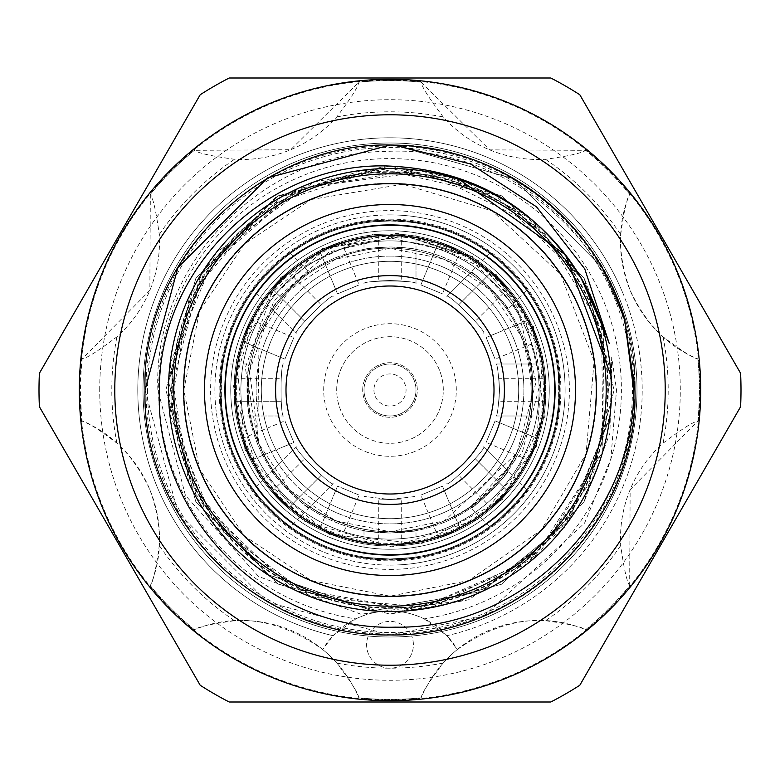 <?xml version="1.0" encoding="UTF-8"?>
<svg xmlns="http://www.w3.org/2000/svg" width="780" height="780" viewBox="0 0 780 780"><rect width="100%" height="100%" fill="white"/><g stroke="black" fill="none" stroke-linecap="round" stroke-linejoin="round"><path stroke-width="0.58" stroke-dasharray="3.9 2.92" d="M224.903 390A165.097 165.097 0 0 1 390 224.903A165.097 165.097 0 0 1 555.097 390A165.097 165.097 0 0 1 390 555.097A165.097 165.097 0 0 1 224.903 390A165.097 165.097 0 0 0 390 555.097A165.097 165.097 0 0 0 555.097 390A165.097 165.097 0 0 0 390 224.903A165.097 165.097 0 0 0 224.903 390A165.097 165.097 0 0 0 390 555.097A165.097 165.097 0 0 0 555.097 390A165.097 165.097 0 0 0 390 224.903A165.097 165.097 0 0 0 224.903 390A165.097 165.097 0 0 0 390 555.097A165.097 165.097 0 0 0 555.097 390A165.097 165.097 0 0 0 390 224.903A165.097 165.097 0 0 0 224.903 390A165.097 165.097 0 0 0 390 555.097A165.097 165.097 0 0 0 555.097 390A165.097 165.097 0 0 0 390 224.903A165.097 165.097 0 0 0 224.903 390M261.3 390A128.7 128.7 0 0 1 390 261.3A128.7 128.7 0 0 1 518.7 390A128.7 128.7 0 0 1 390 518.7A128.7 128.7 0 0 1 261.3 390A128.7 128.7 0 0 0 390 518.7A128.7 128.7 0 0 0 518.7 390A128.7 128.7 0 0 0 390 261.3A128.7 128.7 0 0 0 261.3 390A128.7 128.7 0 0 0 390 518.7A128.7 128.7 0 0 0 518.7 390A128.7 128.7 0 0 0 390 261.3A128.7 128.7 0 0 0 261.3 390A128.7 128.7 0 0 0 390 518.7A128.7 128.7 0 0 0 518.7 390A128.7 128.7 0 0 0 390 261.3A128.7 128.7 0 0 0 261.3 390A128.7 128.7 0 0 0 390 518.7A128.7 128.7 0 0 0 518.7 390A128.7 128.7 0 0 0 390 261.3A128.7 128.7 0 0 0 261.3 390M204.487 390A185.513 185.513 0 0 1 390 204.487A185.513 185.513 0 0 1 575.513 390A185.513 185.513 0 0 1 390 575.513A185.513 185.513 0 0 1 204.487 390A185.513 185.513 0 0 0 390 575.513A185.513 185.513 0 0 0 575.513 390A185.513 185.513 0 0 0 390 204.487A185.513 185.513 0 0 0 204.487 390A185.513 185.513 0 0 0 390 575.513A185.513 185.513 0 0 0 575.513 390A185.513 185.513 0 0 0 390 204.487A185.513 185.513 0 0 0 204.487 390A185.513 185.513 0 0 0 390 575.513A185.513 185.513 0 0 0 575.513 390A185.513 185.513 0 0 0 390 204.487A185.513 185.513 0 0 0 204.487 390M240.893 390A149.107 149.107 0 0 1 390 240.893A149.107 149.107 0 0 1 539.107 390A149.107 149.107 0 0 1 390 539.107A149.107 149.107 0 0 1 240.893 390M220.087 390A169.913 169.913 0 0 1 390 220.087A169.913 169.913 0 0 1 559.913 390A169.913 169.913 0 0 1 390 559.913A169.913 169.913 0 0 1 220.087 390M99.713 390A290.287 290.287 0 0 1 390 99.713A290.287 290.287 0 0 1 680.287 390A290.287 290.287 0 0 1 390 680.287A290.287 290.287 0 0 1 99.713 390M145.987 390A244.013 244.013 0 0 1 390 145.987A244.013 244.013 0 0 1 634.013 390A244.013 244.013 0 0 1 390 634.013A244.013 244.013 0 0 1 145.987 390M172.253 390A217.747 217.747 0 0 1 390 172.253A217.747 217.747 0 0 1 607.747 390A217.747 217.747 0 0 1 390 607.747A217.747 217.747 0 0 1 172.253 390M147.547 390A242.453 242.453 0 0 0 390 632.453A242.453 242.453 0 0 0 632.453 390A242.453 242.453 0 0 0 390 147.547A242.453 242.453 0 0 0 147.547 390M225.547 390A164.453 164.453 0 0 0 390 554.453A164.453 164.453 0 0 0 554.453 390A164.453 164.453 0 0 0 390 225.547A164.453 164.453 0 0 0 225.547 390A164.453 164.453 0 0 1 551.294 357.913A164.453 164.453 0 0 1 390 554.453A164.453 164.453 0 0 1 225.547 390A164.453 164.453 0 0 1 390 225.547A164.453 164.453 0 0 1 554.453 390A164.453 164.453 0 0 1 390 554.453A164.453 164.453 0 0 1 225.547 390A164.453 164.453 0 0 1 390 225.547A164.453 164.453 0 0 1 554.453 390A164.453 164.453 0 0 1 390 554.453A164.453 164.453 0 0 1 225.547 390A164.453 164.453 0 0 1 390 225.547A164.453 164.453 0 0 1 554.453 390A164.453 164.453 0 0 1 390 554.453A164.453 164.453 0 0 1 225.547 390A164.453 164.453 0 0 0 390 554.453A164.453 164.453 0 0 0 554.453 390A164.453 164.453 0 0 1 390 554.453A164.453 164.453 0 0 1 225.547 390A164.453 164.453 0 0 1 390 225.547A164.453 164.453 0 0 1 554.453 390M456.3 390A66.3 66.3 0 0 0 390 323.7A66.3 66.3 0 0 0 323.7 390A66.3 66.3 0 0 0 390 456.3A66.3 66.3 0 0 0 456.3 390M336.697 390A53.303 53.303 0 0 1 390 336.697A53.303 53.303 0 0 1 443.303 390A53.303 53.303 0 0 1 390 443.303A53.303 53.303 0 0 1 336.697 390A53.303 53.303 0 0 1 390 336.697A53.303 53.303 0 0 1 443.303 390A53.303 53.303 0 0 1 390 443.303A53.303 53.303 0 0 1 336.697 390M362.7 390A27.3 27.3 0 0 1 390 362.7A27.3 27.3 0 0 1 417.3 390A27.3 27.3 0 0 1 390 417.3A27.3 27.3 0 0 1 362.7 390A27.3 27.3 0 0 1 390 362.7A27.3 27.3 0 0 1 417.3 390A27.3 27.3 0 0 1 390 417.3A27.3 27.3 0 0 1 362.7 390M363.997 390A26.003 26.003 0 0 0 390 416.003A26.003 26.003 0 0 0 416.003 390A26.003 26.003 0 0 1 390 416.003A26.003 26.003 0 0 1 363.997 390A26.003 26.003 0 0 1 390 363.997A26.003 26.003 0 0 1 416.003 390A26.003 26.003 0 0 0 390 363.997A26.003 26.003 0 0 0 363.997 390M373.932 390A16.068 16.068 0 0 0 390 406.068A16.068 16.068 0 0 0 406.068 390A16.068 16.068 0 0 0 390 373.932A16.068 16.068 0 0 0 373.932 390M580.963 310.898A206.7 206.7 0 0 0 310.898 199.036A206.7 206.7 0 0 0 199.036 469.102A206.7 206.7 0 0 0 469.102 580.963A206.7 206.7 0 0 0 580.963 310.898A206.7 206.7 0 0 0 310.898 199.036A206.7 206.7 0 0 0 199.036 469.102A206.7 206.7 0 0 0 469.102 580.963A206.7 206.7 0 0 0 580.963 310.898M368.384 653.757A23.4 23.4 0 0 1 381.049 623.181A23.4 23.4 0 0 1 411.616 635.846A23.4 23.4 0 0 0 381.049 623.181A23.4 23.4 0 0 0 368.384 653.757A23.4 23.4 0 0 0 398.95 666.422A23.4 23.4 0 0 0 411.616 635.846A23.4 23.4 0 0 1 390 668.197A23.4 23.4 0 0 1 368.384 653.757M424.135 618.871L446.94 635.69A252.203 252.203 0 0 0 623.005 293.485A252.203 252.203 0 0 1 446.94 635.69L457.285 649.545C500.224 619.154 543.017 612.534 585.673 629.665A309.397 309.397 0 0 0 629.665 585.673L630.142 489.655L697.837 421.102A309.397 309.397 0 0 0 697.837 358.898C668.577 347.1 646.035 324.295 630.211 290.501C617.487 255.401 617.312 223.343 629.665 194.327A309.397 309.397 0 0 0 585.673 150.335L489.655 149.857L421.102 82.163A309.397 309.397 0 0 0 358.898 82.163L290.657 149.721L194.327 150.335A309.397 309.397 0 0 0 150.335 194.327L149.857 290.345L82.163 358.898A309.397 309.397 0 0 0 82.163 421.102C111.423 432.9 133.965 455.705 149.789 489.499A127.403 127.403 0 0 1 159.286 545.454C156.127 568.415 153.143 581.822 150.335 585.673A309.397 309.397 0 0 0 194.327 629.665C236.827 612.505 279.62 619.135 322.715 649.545L333.06 635.69A252.203 252.203 0 0 1 293.485 156.995A252.203 252.203 0 0 1 623.005 293.485A252.203 252.203 0 0 0 293.485 156.995A252.203 252.203 0 0 0 333.06 635.69L355.865 618.871A231.397 231.397 0 0 1 301.45 176.212A231.397 231.397 0 0 1 603.788 301.45A231.397 231.397 0 0 1 424.135 618.871A78 78 0 0 0 355.865 618.871M149.789 489.499C162.513 524.599 162.689 556.657 150.335 585.673A309.397 309.397 0 0 0 194.327 629.665C198.198 626.857 211.604 623.873 234.546 620.714A127.403 127.403 0 0 1 336.784 663.058C350.785 681.535 358.156 693.127 358.898 697.837A127.403 127.403 0 0 0 322.715 649.545A78 78 0 0 1 457.285 649.545A127.403 127.403 0 0 0 421.102 697.837C421.853 693.108 429.224 681.525 443.215 663.058A127.403 127.403 0 0 1 545.454 620.714C568.415 623.873 581.822 626.857 585.673 629.665A309.397 309.397 0 0 0 629.665 585.673C626.857 581.802 623.873 568.396 620.714 545.454A127.403 127.403 0 0 1 663.058 443.215C681.535 429.215 693.127 421.844 697.837 421.102A309.397 309.397 0 0 0 697.837 358.898C693.118 358.147 681.525 350.776 663.058 336.784A127.403 127.403 0 0 1 620.714 234.546C623.873 211.585 626.857 198.178 629.665 194.327A309.397 309.397 0 0 0 585.673 150.335C581.802 153.143 568.396 156.127 545.454 159.286A127.403 127.403 0 0 1 443.215 116.941C429.215 98.465 421.844 86.872 421.102 82.163A309.397 309.397 0 0 0 358.898 82.163C358.147 86.892 350.776 98.475 336.784 116.941A127.403 127.403 0 0 1 234.546 159.286C211.585 156.127 198.178 153.143 194.327 150.335A309.397 309.397 0 0 0 150.335 194.327C153.143 198.198 156.127 211.604 159.286 234.546A127.403 127.403 0 0 1 116.941 336.784C98.465 350.785 86.872 358.156 82.163 358.898A309.397 309.397 0 0 0 82.163 421.102C86.892 421.853 98.475 429.224 116.941 443.215A127.403 127.403 0 0 1 149.789 489.499M259.087 444.229C228.296 375.073 265.102 286.211 335.77 259.087C404.927 228.296 493.789 265.102 520.913 335.77C493.789 265.102 404.927 228.296 335.77 259.087C265.102 286.211 228.296 375.073 259.087 444.229A141.697 141.697 0 0 0 471.227 506.103C527.611 460.707 544.177 403.933 520.913 335.77C493.789 265.102 404.927 228.296 335.77 259.087C265.102 286.211 228.296 375.073 259.087 444.229C286.211 514.898 375.073 551.704 444.229 520.913C514.898 493.789 551.704 404.927 520.913 335.77C551.704 404.927 514.898 493.789 444.229 520.913C375.073 551.704 286.211 514.898 259.087 444.229A141.697 141.697 0 0 0 516.711 453.433L444.229 520.913L390 531.697L335.77 520.913L289.799 490.201L259.087 444.229L249.541 371.28A141.697 141.697 0 0 0 259.087 444.229A141.697 141.697 0 0 1 257.673 440.69L259.087 335.77L289.799 289.799L335.77 259.087L390 248.303L444.229 259.087L490.201 289.799L520.913 335.77C551.704 404.927 514.898 493.789 444.229 520.913C375.073 551.704 286.211 514.898 259.087 444.229M204.653 390A185.347 185.347 0 0 0 460.931 561.239A185.347 185.347 0 0 0 575.347 390A185.347 185.347 0 0 0 319.069 218.761A185.347 185.347 0 0 0 390 575.347A185.347 185.347 0 0 0 575.347 390A185.347 185.347 0 0 0 390 204.653A185.347 185.347 0 0 0 204.653 390M327.064 238.066A164.453 164.453 0 0 1 554.453 390A164.453 164.453 0 0 1 390 554.453A164.453 164.453 0 0 1 225.547 390A164.453 164.453 0 0 1 390 225.547A164.453 164.453 0 0 1 554.453 390A164.453 164.453 0 0 1 228.706 422.087A164.453 164.453 0 0 1 327.064 238.066M390 230.753A159.247 159.247 0 0 1 549.247 390A159.247 159.247 0 0 1 390 549.247A159.247 159.247 0 0 0 549.247 390A159.247 159.247 0 0 0 390 230.753A159.247 159.247 0 0 1 549.247 390A159.247 159.247 0 0 1 390 549.247A159.247 159.247 0 0 1 230.753 390A159.247 159.247 0 0 1 390 230.753A159.247 159.247 0 0 1 549.247 390A159.247 159.247 0 0 1 390 549.247A159.247 159.247 0 0 1 230.753 390A159.247 159.247 0 0 1 390 230.753A159.247 159.247 0 0 1 549.247 390A159.247 159.247 0 0 1 390 549.247A159.247 159.247 0 0 1 230.753 390A159.247 159.247 0 0 1 390 230.753A159.247 159.247 0 0 1 549.247 390A159.247 159.247 0 0 1 390 549.247A159.247 159.247 0 0 1 230.753 390A159.247 159.247 0 0 1 390 230.753A159.247 159.247 0 0 0 230.753 390A159.247 159.247 0 0 0 390 549.247A159.247 159.247 0 0 1 230.753 390A159.247 159.247 0 0 1 390 230.753A159.247 159.247 0 0 1 549.247 390A159.247 159.247 0 0 1 390 549.247A159.247 159.247 0 0 1 230.753 390A159.247 159.247 0 0 1 390 230.753M390 225.547A164.453 164.453 0 0 0 225.547 390A164.453 164.453 0 0 0 390 554.453A164.453 164.453 0 0 0 554.453 390A164.453 164.453 0 0 0 390 225.547A164.453 164.453 0 0 1 554.453 390A164.453 164.453 0 0 1 390 554.453A164.453 164.453 0 0 1 225.547 390A164.453 164.453 0 0 1 390 225.547A164.453 164.453 0 0 1 554.453 390A164.453 164.453 0 0 1 390 554.453A164.453 164.453 0 0 1 225.547 390A164.453 164.453 0 0 1 390 225.547M636.997 390A246.997 246.997 0 0 1 390 636.997A246.997 246.997 0 0 1 143.003 390A246.997 246.997 0 0 1 390 143.003A246.997 246.997 0 0 1 636.997 390A246.997 246.997 0 0 1 390 636.997A246.997 246.997 0 0 1 143.003 390A246.997 246.997 0 0 1 390 143.003A246.997 246.997 0 0 1 636.997 390M79.297 390A310.703 310.703 0 0 0 390 700.703A310.703 310.703 0 0 0 700.703 390A310.703 310.703 0 0 0 390 79.297A310.703 310.703 0 0 0 79.297 390M700.001 390A310.001 310.001 0 0 1 390 700.001A310.001 310.001 0 0 1 79.999 390A310.001 310.001 0 0 1 390 79.999A310.001 310.001 0 0 1 700.001 390M741 390A351 351 0 0 1 740.6 406.741L579.803 685.259A351 351 0 0 1 550.797 702L229.203 702A351 351 0 0 1 200.197 685.259L39.4 406.741A351 351 0 0 1 39.4 373.259L200.197 94.741A351 351 0 0 1 229.203 78L550.797 78A351 351 0 0 1 579.803 94.741L740.6 373.259A351 351 0 0 1 741 390M230.753 390A159.247 159.247 0 0 0 390 549.247A159.247 159.247 0 0 0 549.247 390A159.247 159.247 0 0 0 390 230.753A159.247 159.247 0 0 0 230.753 390M171.727 390A218.273 218.273 0 0 0 390 608.273A218.273 218.273 0 0 0 608.273 390A218.273 218.273 0 0 0 390 171.727A218.273 218.273 0 0 0 171.727 390A218.273 218.273 0 0 0 390 608.273A218.273 218.273 0 0 0 608.273 390A218.273 218.273 0 0 0 390 171.727A218.273 218.273 0 0 0 171.727 390M611.617 390L609.658 418.587L564.018 528.284L469.034 599.722L360.886 614.211L258.55 576.498L185.445 495.456L157.862 390C152.588 265.112 262.411 151.964 386.86 151.398C511.28 144.817 626.788 249.2 634.355 373.298A244.92 244.92 0 0 1 634.92 390C639.21 521.761 519.977 637.377 390 634.92C260.023 637.377 140.79 521.761 145.08 390C140.79 258.238 260.023 142.623 390 145.08C519.977 142.623 639.21 258.238 634.92 390C639.21 521.761 519.977 637.377 390 634.92C260.023 637.377 140.79 521.761 145.08 390C140.79 258.238 260.023 142.623 390 145.08C519.977 142.623 639.21 258.238 634.92 390C639.21 521.761 519.977 637.377 390 634.92C260.023 637.377 140.79 521.761 145.08 390C140.79 258.238 260.023 142.623 390 145.08C519.977 142.623 639.21 258.238 634.92 390A244.92 244.92 0 0 1 483.581 616.337L584.591 523.078L610.828 459.01L616.512 390L611.696 357.103L611.617 390M483.581 616.337L390 634.92L267.54 602.111L177.889 512.46L145.08 390C140.79 258.238 260.023 142.623 390 145.08C493.594 142.174 599.342 221.422 624.683 319.917L602.111 267.54L514.342 178.99L394.075 145.109L514.342 178.99L602.111 267.54L624.683 319.917L602.111 267.54L514.342 178.99L394.075 145.109M390 560.079A170.079 170.079 0 0 0 560.079 390A170.079 170.079 0 0 0 390 219.921A170.079 170.079 0 0 1 560.079 390A170.079 170.079 0 0 1 390 560.079A170.079 170.079 0 0 1 219.921 390A170.079 170.079 0 0 1 390 219.921A170.079 170.079 0 0 0 219.921 390A170.079 170.079 0 0 0 390 560.079M390 183.69A206.31 206.31 0 0 0 183.69 390A206.31 206.31 0 0 0 390 596.31A206.31 206.31 0 0 0 596.31 390A206.31 206.31 0 0 0 390 183.69A206.31 206.31 0 0 0 183.69 390A206.31 206.31 0 0 0 390 596.31A206.31 206.31 0 0 0 596.31 390A206.31 206.31 0 0 0 390 183.69A206.31 206.31 0 0 0 183.69 390A206.31 206.31 0 0 0 390 596.31A206.31 206.31 0 0 0 596.31 390A206.31 206.31 0 0 0 390 183.69M416.003 223.012C414.453 222.339 405.785 221.666 390 221.003A168.997 168.997 0 0 1 558.997 390A168.997 168.997 0 0 1 390 558.997C356.46 556.813 356.46 556.813 390 558.997C356.46 556.813 356.46 556.813 390 558.997A168.997 168.997 0 0 0 558.997 390A168.997 168.997 0 0 0 390 221.003C374.215 221.666 365.547 222.339 363.997 223.012C365.527 222.339 374.195 221.666 390 221.003C405.805 221.666 414.473 222.339 416.003 223.012L416.003 283.608C417.631 280.195 362.398 280.186 363.997 283.608C362.388 280.195 417.612 280.195 416.003 283.608C417.631 280.195 362.398 280.186 363.997 283.608C362.388 280.195 417.612 280.195 416.003 283.608L416.003 249.386C414.453 248.586 405.785 247.786 390 246.997A143.003 143.003 0 0 0 246.997 390A143.003 143.003 0 0 0 390 533.003A143.003 143.003 0 0 0 533.003 390A143.003 143.003 0 0 0 390 246.997C374.215 247.786 365.547 248.586 363.997 249.386C365.527 248.586 374.185 247.786 390 246.997C405.805 247.786 414.473 248.586 416.003 249.386M223.012 416.003C220.818 417.602 220.828 362.407 223.012 363.997C220.828 362.369 220.818 417.593 223.012 416.003L283.608 416.003C280.195 417.612 280.195 362.388 283.608 363.997C280.195 362.369 280.186 417.602 283.608 416.003C280.195 417.612 280.195 362.388 283.608 363.997C280.195 362.369 280.186 417.602 283.608 416.003L249.386 416.003C246.792 417.612 246.792 362.398 249.386 363.997C246.792 362.369 246.782 417.593 249.386 416.003M253.539 290.306C250.858 289.897 289.887 250.858 290.306 253.539C289.916 250.838 250.858 289.877 253.539 290.306L296.38 333.148C292.822 331.88 331.88 292.831 333.148 296.38C331.9 292.822 292.831 331.87 296.38 333.148C292.822 331.88 331.88 292.831 333.148 296.38C331.9 292.822 292.831 331.87 296.38 333.148L272.181 308.958C269.207 308.256 308.246 269.217 308.958 272.181C308.276 269.197 269.217 308.246 272.181 308.958M253.539 489.694C250.858 490.103 289.887 529.142 290.306 526.461C289.916 529.162 250.858 490.123 253.539 489.694L296.38 446.852C292.822 448.12 331.88 487.168 333.148 483.619L290.306 526.461M526.461 489.694L483.619 446.852C487.178 448.12 448.12 487.168 446.852 483.619C448.1 487.178 487.168 448.13 483.619 446.852C487.178 448.12 448.12 487.168 446.852 483.619C448.1 487.178 487.168 448.13 483.619 446.852L507.819 471.042C510.793 471.744 471.754 510.783 471.042 507.819L489.694 526.461C490.084 529.162 529.142 490.123 526.461 489.694C529.142 490.103 490.113 529.142 489.694 526.461M556.988 363.997L496.392 363.997C497.455 365.547 498.498 374.215 499.522 390C498.488 374.185 497.445 365.518 496.392 363.997C497.455 365.547 498.498 374.215 499.522 390C498.488 374.185 497.445 365.518 496.392 363.997L530.615 363.997C533.208 362.388 533.208 417.602 530.615 416.003L496.392 416.003C497.445 414.482 498.488 405.815 499.522 390L498.898 378.3L499.522 390L498.898 378.3L499.522 390L498.898 378.3L499.522 390L498.898 401.7L499.522 390C498.498 405.785 497.455 414.453 496.392 416.003C497.445 414.482 498.488 405.815 499.522 390C498.498 405.785 497.455 414.453 496.392 416.003L556.988 416.003C559.172 417.631 559.182 362.407 556.988 363.997C559.182 362.398 559.172 417.593 556.988 416.003M489.694 253.539L446.852 296.38C448.12 292.822 487.168 331.88 483.619 333.148C487.178 331.9 448.13 292.831 446.852 296.38C448.12 292.822 487.168 331.88 483.619 333.148C487.178 331.9 448.13 292.831 446.852 296.38L471.042 272.181C471.744 269.207 510.783 308.246 507.819 308.958L526.461 290.306C529.162 289.916 490.123 250.858 489.694 253.539C490.103 250.858 529.142 289.887 526.461 290.306M363.997 223.012L363.997 249.386M290.306 253.539L308.958 272.181M223.012 363.997L249.386 363.997M390 499.522L416.003 496.392L390 499.522C405.083 498.849 405.083 498.849 390 499.522C405.083 498.849 405.083 498.849 390 499.522C405.083 498.849 405.083 498.849 390 499.522C405.083 498.849 405.083 498.849 390 499.522C405.083 498.849 405.083 498.849 390 499.522C405.083 498.849 405.083 498.849 390 499.522C374.907 498.849 374.907 498.849 390 499.522C374.907 498.849 374.907 498.849 390 499.522C374.907 498.849 374.907 498.849 390 499.522C374.907 498.849 374.907 498.849 390 499.522C374.907 498.849 374.907 498.849 390 499.522C374.907 498.849 374.907 498.849 390 499.522L363.997 496.392L390 499.522M390 558.997C423.54 556.813 423.54 556.813 390 558.997C423.54 556.813 423.54 556.813 390 558.997A168.997 168.997 0 0 1 221.003 390A168.997 168.997 0 0 1 390 221.003A168.997 168.997 0 0 0 221.003 390A168.997 168.997 0 0 0 390 558.997A168.997 168.997 0 0 1 221.003 390A168.997 168.997 0 0 1 390 221.003A168.997 168.997 0 0 0 221.003 390A168.997 168.997 0 0 0 390 558.997M390 183.953A206.047 206.047 0 0 0 183.953 390A206.047 206.047 0 0 0 390 596.047A206.047 206.047 0 0 1 183.953 390A206.047 206.047 0 0 1 390 183.953A206.047 206.047 0 0 1 596.047 390A206.047 206.047 0 0 1 390 596.047A206.047 206.047 0 0 0 596.047 390A206.047 206.047 0 0 0 390 183.953M596.31 390A206.31 206.31 0 0 1 390 596.31A206.31 206.31 0 0 1 183.69 390A206.31 206.31 0 0 1 390 183.69A206.31 206.31 0 0 1 596.31 390A206.31 206.31 0 0 1 390 596.31A206.31 206.31 0 0 1 183.69 390A206.31 206.31 0 0 1 390 183.69A206.31 206.31 0 0 1 596.31 390A206.31 206.31 0 0 1 390 596.31A206.31 206.31 0 0 1 183.69 390A206.31 206.31 0 0 1 390 183.69A206.31 206.31 0 0 1 596.31 390A206.31 206.31 0 0 1 390 596.31A206.31 206.31 0 0 1 183.69 390A206.31 206.31 0 0 1 390 183.69A206.31 206.31 0 0 1 596.31 390M390 240.893A149.107 149.107 0 0 0 240.893 390A149.107 149.107 0 0 0 390 539.107A149.107 149.107 0 0 0 539.107 390A149.107 149.107 0 0 0 390 240.893A149.107 149.107 0 0 0 240.893 390A149.107 149.107 0 0 0 390 539.107A149.107 149.107 0 0 0 539.107 390A149.107 149.107 0 0 0 390 240.893A149.107 149.107 0 0 0 240.893 390A149.107 149.107 0 0 0 390 539.107A149.107 149.107 0 0 0 539.107 390A149.107 149.107 0 0 0 390 240.893A149.107 149.107 0 0 1 539.107 390A149.107 149.107 0 0 1 390 539.107A149.107 149.107 0 0 1 240.893 390A149.107 149.107 0 0 1 390 240.893A149.107 149.107 0 0 0 240.893 390A149.107 149.107 0 0 0 390 539.107A149.107 149.107 0 0 0 539.107 390A149.107 149.107 0 0 0 390 240.893A149.107 149.107 0 0 0 240.893 390A149.107 149.107 0 0 0 390 539.107A149.107 149.107 0 0 0 539.107 390A149.107 149.107 0 0 0 390 240.893A149.107 149.107 0 0 0 240.893 390A149.107 149.107 0 0 0 390 539.107A149.107 149.107 0 0 1 240.893 390A149.107 149.107 0 0 1 390 240.893M390 575.513A185.513 185.513 0 0 0 550.66 297.248A185.513 185.513 0 0 0 229.339 297.248A185.513 185.513 0 0 0 390 575.513A185.513 185.513 0 0 0 575.513 390A185.513 185.513 0 0 0 390 204.487A185.513 185.513 0 0 0 204.487 390A185.513 185.513 0 0 0 390 575.513A185.513 185.513 0 0 0 575.513 390A185.513 185.513 0 0 0 390 204.487A185.513 185.513 0 0 0 204.487 390A185.513 185.513 0 0 0 390 575.513A185.513 185.513 0 0 0 575.513 390A185.513 185.513 0 0 0 390 204.487A185.513 185.513 0 0 0 204.487 390A185.513 185.513 0 0 0 390 575.513M272.181 471.042C269.207 471.744 308.246 510.783 308.958 507.819C308.276 510.802 269.217 471.754 272.181 471.042L296.38 446.852C292.822 448.12 331.88 487.168 333.148 483.619L308.958 507.819M390 533.003C356.46 530.419 356.46 530.419 390 533.003C356.46 530.419 356.46 530.419 390 533.003C423.54 530.419 423.54 530.419 390 533.003C423.54 530.419 423.54 530.419 390 533.003A143.003 143.003 0 0 0 533.003 390A143.003 143.003 0 0 0 390 246.997A143.003 143.003 0 0 0 246.997 390A143.003 143.003 0 0 0 390 533.003A143.003 143.003 0 0 1 246.997 390A143.003 143.003 0 0 1 390 246.997M471.042 507.819C471.724 510.802 510.783 471.754 507.819 471.042M530.615 416.003C533.208 417.631 533.218 362.407 530.615 363.997M507.819 308.958C510.802 308.276 471.754 269.217 471.042 272.181M390 224.903A165.097 165.097 0 0 0 224.903 390A165.097 165.097 0 0 0 390 555.097A165.097 165.097 0 0 0 555.097 390A165.097 165.097 0 0 0 390 224.903A165.097 165.097 0 0 0 224.903 390A165.097 165.097 0 0 0 390 555.097A165.097 165.097 0 0 0 555.097 390A165.097 165.097 0 0 0 390 224.903A165.097 165.097 0 0 0 224.903 390A165.097 165.097 0 0 0 390 555.097A165.097 165.097 0 0 0 555.097 390A165.097 165.097 0 0 0 390 224.903M390 518.7A128.7 128.7 0 0 0 518.7 390A128.7 128.7 0 0 0 390 261.3A128.7 128.7 0 0 1 518.7 390A128.7 128.7 0 0 1 390 518.7A128.7 128.7 0 0 1 261.3 390A128.7 128.7 0 0 1 390 261.3A128.7 128.7 0 0 0 261.3 390A128.7 128.7 0 0 0 390 518.7A128.7 128.7 0 0 1 261.3 390A128.7 128.7 0 0 1 390 261.3A128.7 128.7 0 0 0 261.3 390A128.7 128.7 0 0 0 390 518.7M390 285.997A104.003 104.003 0 0 1 494.003 390A104.003 104.003 0 0 1 390 494.003A104.003 104.003 0 0 1 285.997 390A104.003 104.003 0 0 1 390 285.997M288.278 508.267L271.732 491.722L288.278 508.267L271.732 491.722L288.278 508.267L271.732 491.722L288.278 508.267L321.272 475.273L304.726 458.728L321.272 475.273L304.726 458.728L321.272 475.273L304.726 458.728L321.272 475.273L288.278 508.267L321.272 475.273M250.76 460.337L241.8 438.721L250.76 460.337L241.8 438.721L250.76 460.337L241.8 438.721L250.76 460.337L293.865 442.484L284.915 420.869L293.865 442.484L284.915 420.869L293.865 442.484L284.915 420.869L293.865 442.484L250.76 460.337L293.865 442.484M234.439 401.7L234.439 378.3L234.439 401.7L234.439 378.3L234.439 401.7L234.439 378.3L234.439 401.7L281.102 401.7L281.102 378.3L281.102 401.7L281.102 378.3L281.102 401.7L281.102 378.3L281.102 401.7L234.439 401.7L281.102 401.7M241.8 341.279L250.76 319.663L241.8 341.279L250.76 319.663L241.8 341.279L250.76 319.663L241.8 341.279L284.915 359.131L293.865 337.516L284.915 359.131L293.865 337.516L284.915 359.131L293.865 337.516L284.915 359.131L241.8 341.279L284.915 359.131M271.732 288.278L288.278 271.732L271.732 288.278L288.278 271.732L271.732 288.278L288.278 271.732L271.732 288.278L304.726 321.272L321.272 304.726L304.726 321.272L321.272 304.726L304.726 321.272L321.272 304.726L304.726 321.272L271.732 288.278L304.726 321.272M319.663 250.76L341.279 241.8L319.663 250.76L341.279 241.8L319.663 250.76L341.279 241.8L319.663 250.76L337.516 293.865L359.131 284.915L337.516 293.865L359.131 284.915L337.516 293.865L359.131 284.915L337.516 293.865L319.663 250.76L337.516 293.865M359.131 495.085L337.516 486.135L359.131 495.085L337.516 486.135L359.131 495.085L337.516 486.135L319.663 529.24L341.279 538.2L319.663 529.24L341.279 538.2L319.663 529.24L341.279 538.2L319.663 529.24L337.516 486.135L359.131 495.085L341.279 538.2M390 234A156 156 0 0 0 234 390A156 156 0 0 0 390 546C374.907 545.522 374.907 545.522 390 546C374.907 545.522 374.907 545.522 390 546C374.907 545.522 374.907 545.522 390 546C374.907 545.522 374.907 545.522 390 546C374.907 545.522 374.907 545.522 390 546C374.907 545.522 374.907 545.522 390 546C405.083 545.522 405.083 545.522 390 546C405.083 545.522 405.083 545.522 390 546C405.083 545.522 405.083 545.522 390 546C405.083 545.522 405.083 545.522 390 546C405.083 545.522 405.083 545.522 390 546C405.083 545.522 405.083 545.522 390 546A156 156 0 0 0 546 390A156 156 0 0 0 390 234A156 156 0 0 0 234 390A156 156 0 0 0 390 546A156 156 0 0 0 546 390A156 156 0 0 0 390 234C374.917 234.478 374.917 234.478 390 234C374.917 234.478 374.917 234.478 390 234C374.917 234.478 374.917 234.478 390 234C374.917 234.478 374.917 234.478 390 234C374.917 234.478 374.917 234.478 390 234C374.917 234.478 374.917 234.478 390 234C405.093 234.478 405.093 234.478 390 234C405.093 234.478 405.093 234.478 390 234C405.093 234.478 405.093 234.478 390 234C405.093 234.478 405.093 234.478 390 234C405.093 234.478 405.093 234.478 390 234C405.093 234.478 405.093 234.478 390 234M460.337 529.24L438.721 538.2L460.337 529.24L438.721 538.2L460.337 529.24L438.721 538.2L460.337 529.24L442.484 486.135L420.869 495.085L442.484 486.135L420.869 495.085L442.484 486.135L420.869 495.085L442.484 486.135L460.337 529.24L442.484 486.135M438.721 538.2L420.869 495.085M508.267 491.722L491.722 508.267L508.267 491.722L491.722 508.267L508.267 491.722L491.722 508.267L508.267 491.722L475.273 458.728L458.728 475.273L475.273 458.728L458.728 475.273L475.273 458.728L458.728 475.273L475.273 458.728L508.267 491.722L475.273 458.728M491.722 508.267L458.728 475.273M538.2 438.721L529.24 460.337L538.2 438.721L529.24 460.337L538.2 438.721L529.24 460.337L538.2 438.721L495.085 420.869L486.135 442.484L495.085 420.869L486.135 442.484L495.085 420.869L486.135 442.484L495.085 420.869L538.2 438.721L495.085 420.869M529.24 460.337L486.135 442.484M545.561 378.3L545.561 401.7L545.561 378.3L545.561 401.7L545.561 378.3L545.561 401.7L545.561 378.3L498.898 378.3M545.561 401.7L498.898 401.7M529.24 319.663L538.2 341.279L529.24 319.663L538.2 341.279L529.24 319.663L538.2 341.279L529.24 319.663L486.135 337.516L495.085 359.131L486.135 337.516L495.085 359.131L486.135 337.516L495.085 359.131L486.135 337.516L529.24 319.663L486.135 337.516M538.2 341.279L495.085 359.131M491.722 271.732L508.267 288.278L491.722 271.732L508.267 288.278L491.722 271.732L508.267 288.278L491.722 271.732L458.728 304.726L475.273 321.272L458.728 304.726L475.273 321.272L458.728 304.726L475.273 321.272L458.728 304.726L491.722 271.732L458.728 304.726M508.267 288.278L475.273 321.272M438.721 241.8L460.337 250.76L438.721 241.8L460.337 250.76L438.721 241.8L460.337 250.76L438.721 241.8L420.869 284.915L442.484 293.865L420.869 284.915L442.484 293.865L420.869 284.915L442.484 293.865L420.869 284.915L438.721 241.8L420.869 284.915M460.337 250.76L442.484 293.865M390 280.478C405.083 281.151 405.083 281.151 390 280.478C405.083 281.151 405.083 281.151 390 280.478C405.083 281.151 405.083 281.151 390 280.478C405.083 281.151 405.083 281.151 390 280.478C405.083 281.151 405.083 281.151 390 280.478C405.083 281.151 405.083 281.151 390 280.478C374.907 281.151 374.907 281.151 390 280.478C374.907 281.151 374.907 281.151 390 280.478C374.907 281.151 374.907 281.151 390 280.478C374.907 281.151 374.907 281.151 390 280.478C374.907 281.151 374.907 281.151 390 280.478C374.907 281.151 374.907 281.151 390 280.478M341.279 241.8L359.131 284.915M288.278 271.732L321.272 304.726M250.76 319.663L293.865 337.516M234.439 378.3L281.102 378.3M241.8 438.721L284.915 420.869M271.732 491.722L304.726 458.728M337.516 486.135L319.663 529.24M390 559.913A169.913 169.913 0 0 1 220.087 390A169.913 169.913 0 0 1 390 220.087A169.913 169.913 0 0 0 220.087 390A169.913 169.913 0 0 0 390 559.913A169.913 169.913 0 0 0 559.913 390A169.913 169.913 0 0 0 390 220.087A169.913 169.913 0 0 1 559.913 390A169.913 169.913 0 0 1 390 559.913M333.148 483.619C331.9 487.178 292.831 448.13 296.38 446.852C292.831 448.13 331.9 487.178 333.148 483.619M390 204.487A185.513 185.513 0 0 0 229.339 482.752A185.513 185.513 0 0 0 550.66 482.752A185.513 185.513 0 0 0 390 204.487M634.774 381.644L634.423 374.478M257.673 440.69L245.32 367.682L270.27 298.291L325.27 248.918L397.205 233.278L467.795 255.665L517.92 310.157L536.114 381.947L516.711 453.433M471.227 506.103L522.151 452.936L540.618 381.556L523.01 310.138L472.495 256.561L401.612 235.189L329.15 251.969L273.79 301.119L249.541 371.28M358.898 697.837A309.397 309.397 0 0 0 421.102 697.837A309.397 309.397 0 0 1 358.898 697.837M559.65 390A169.65 169.65 0 0 0 390 220.35A169.65 169.65 0 0 0 220.35 390A169.65 169.65 0 0 0 390 559.65A169.65 169.65 0 0 0 559.65 390M390 214.89A175.11 175.11 0 0 1 565.11 390A175.11 175.11 0 0 1 390 565.11A175.11 175.11 0 0 0 565.11 390A175.11 175.11 0 0 0 390 214.89A175.11 175.11 0 0 0 214.89 390A175.11 175.11 0 0 0 390 565.11A175.11 175.11 0 0 1 214.89 390A175.11 175.11 0 0 1 390 214.89M390 569.4A179.4 179.4 0 0 0 569.4 390A179.4 179.4 0 0 0 390 210.6A179.4 179.4 0 0 0 210.6 390A179.4 179.4 0 0 0 390 569.4M390 219.141A170.859 170.859 0 0 1 560.859 390A170.859 170.859 0 0 1 390 560.859A170.859 170.859 0 0 1 219.141 390A170.859 170.859 0 0 1 390 219.141M390 544.313A154.313 154.313 0 0 0 544.313 390A154.313 154.313 0 0 0 390 235.687A154.313 154.313 0 0 1 544.313 390A154.313 154.313 0 0 1 390 544.313A154.313 154.313 0 0 1 235.687 390A154.313 154.313 0 0 1 390 235.687A154.313 154.313 0 0 0 235.687 390A154.313 154.313 0 0 0 390 544.313M390 236.603A153.397 153.397 0 0 1 543.397 390A153.397 153.397 0 0 1 390 543.397A153.397 153.397 0 0 1 236.603 390A153.397 153.397 0 0 1 390 236.603M390 256.103A133.897 133.897 0 0 1 523.897 390A133.897 133.897 0 0 1 390 523.897A133.897 133.897 0 0 0 523.897 390A133.897 133.897 0 0 0 390 256.103A133.897 133.897 0 0 0 256.103 390A133.897 133.897 0 0 0 390 523.897A133.897 133.897 0 0 1 256.103 390A133.897 133.897 0 0 1 390 256.103M611.696 357.103L609.931 433.115L584.093 502.057L502.057 584.093L390 614.123L277.943 584.093L195.907 502.057L165.877 390L195.907 277.943L277.943 195.907L390 165.877L502.057 195.907L584.093 277.943L614.123 390L584.093 502.057L502.057 584.093L390 614.123L277.943 584.093L195.907 502.057L165.877 390L195.907 277.943L277.943 195.907L390 165.877L502.057 195.907L584.093 277.943L614.123 390L584.093 502.057L502.057 584.093L390 614.123L277.943 584.093L195.907 502.057L165.877 390L195.907 277.943L277.943 195.907L390 165.877L502.057 195.907L584.093 277.943L614.123 390L584.093 502.057L502.057 584.093L390 614.123L277.943 584.093L195.907 502.057L165.877 390L195.907 277.943L277.943 195.907L390 165.877L502.057 195.907L584.093 277.943L614.123 390L584.093 502.057L502.057 584.093L390 614.123L277.943 584.093L195.907 502.057L165.877 390L195.907 277.943L275.944 197.077L385.671 165.925M469.034 599.722L390 614.123L277.943 584.093L195.907 502.057L165.877 390L195.907 277.943L277.943 195.907L390 165.877L502.057 195.907L584.093 277.943L614.123 390L584.093 502.057L502.057 584.093L390 614.123L277.943 584.093L195.907 502.057L165.877 390L195.907 277.943L277.943 195.907L390 165.877L502.057 195.907L584.093 277.943L614.123 390L584.093 502.057L502.057 584.093L390 614.123L277.943 584.093L195.907 502.057L165.877 390L195.907 277.943L277.943 195.907L390 165.877L502.057 195.907L584.093 277.943L614.123 390L584.093 502.057L502.057 584.093L390 614.123L277.943 584.093L195.907 502.057L165.877 390L195.907 277.943L277.943 195.907L390 165.877L502.057 195.907L584.093 277.943L614.123 390L584.093 502.057L502.057 584.093L390 614.123L277.943 584.093L195.907 502.057L165.877 390L195.907 277.943L277.943 195.907L390 165.877L502.057 195.907L584.093 277.943L609.239 343.483M443.215 663.058A278.197 278.197 0 0 1 336.784 663.058M234.546 620.714A278.197 278.197 0 0 1 159.286 545.454M116.941 443.215A278.197 278.197 0 0 1 116.941 336.784M159.286 234.546A278.197 278.197 0 0 1 234.546 159.286M336.784 116.941A278.197 278.197 0 0 1 443.215 116.941M545.454 159.286A278.197 278.197 0 0 1 620.714 234.546M663.058 336.784A278.197 278.197 0 0 1 663.058 443.215M620.714 545.454A278.197 278.197 0 0 1 545.454 620.714M697.837 421.102A309.397 309.397 0 0 0 697.837 358.898M311.103 199.514L402.948 184.226L492.151 210.902L560.527 274.111L594.126 360.945L586.092 453.716L541.398 529.951L468.897 580.486L389.99 596.183L311.093 580.486L244.208 535.782L199.514 468.897L183.817 390L199.514 311.093L244.208 244.208L311.103 199.514M416.003 556.988L416.003 530.615M401.7 234.439L401.7 281.102M401.7 545.561L401.7 498.898M378.3 545.561L378.3 498.898M378.3 234.439L378.3 281.102M363.997 530.615L363.997 556.988M611.52 390L609.97 416.149L569.127 520.328L482.683 591.201L372.645 610.837L266.916 574.178L188.721 482.508L170.059 363.646L216.274 252.554L313.921 181.954L389.152 168.49L464.724 181.457L531.112 219.239L580.7 277.28L495.115 195.01L379.606 168.724L267.033 205.745L189.589 295.63L169.816 414.287L214.87 525.652L311.425 597.119L431.262 607.639L539.009 553.917L602.687 451.932L603.71 331.715L541.661 228.54L425.958 171.415L298.272 188.37L201.601 273.488L168.636 398.239L205.696 512.889L297.131 591.113L415.984 609.989L527.29 563.842L592.332 480.178L611.062 375.814M459.732 179.741L415.535 169.952L296.849 189.023L205.686 267.13L168.646 381.313L196.706 498.206L289.282 587.301L415.506 610.048L533.179 559.026L602.92 451.113L601.585 324.402M610.75 371.572L585.838 286.455M581.451 278.558L524.891 214.285L448.276 176.28L362.632 170.176L281.268 196.999L200.811 274.765L168.636 381.8L192.816 490.932L267.296 574.431L372.372 610.818L481.777 591.611L568.103 521.713L609.667 418.587M397.205 233.278L478.52 260.471L533.393 326.342L544.411 417.768L502.223 499.629L421.317 543.728L329.599 534.788L258.716 475.888L233.142 387.348L257.995 305.224L322.335 248.459L413.341 234.858L496.324 274.638L542.773 354.315L536.425 446.326L479.602 518.778L391.901 546.868L303.498 520.884L244.93 449.738L236.418 357.971L280.907 277.251L373.152 234.019L472.495 256.561"/><path stroke-width="1.17" d="M173.813 390A216.187 216.187 0 0 1 390 173.813A216.187 216.187 0 0 1 606.187 390A216.187 216.187 0 0 1 390 606.187A216.187 216.187 0 0 1 173.813 390M114.787 390A275.213 275.213 0 0 1 390 114.787A275.213 275.213 0 0 1 665.213 390A275.213 275.213 0 0 1 390 665.213A275.213 275.213 0 0 1 114.787 390M39 390A351 351 0 0 0 39.4 406.741L200.197 685.259A351 351 0 0 0 229.203 702L550.797 702A351 351 0 0 0 579.803 685.259L740.6 406.741A351 351 0 0 0 740.6 373.259L579.803 94.741A351 351 0 0 0 550.797 78L229.203 78A351 351 0 0 0 200.197 94.741L39.4 373.259A351 351 0 0 0 39 390M79.297 390A310.703 310.703 0 0 0 390 700.703A310.703 310.703 0 0 0 700.703 390A310.703 310.703 0 0 0 390 79.297A310.703 310.703 0 0 0 79.297 390M168.48 390A221.52 221.52 0 0 0 390 611.52A221.52 221.52 0 0 0 583.81 282.731A221.52 221.52 0 0 0 168.48 390M159.412 390C153.874 517.091 268.593 631.244 395.216 627.159C522.015 629.596 634.715 516.535 633.672 390L624.683 319.917A244.92 244.92 0 0 0 394.075 145.109L470.545 163.966L536.542 206.846L584.756 268.885L609.239 343.483L600.512 320.482L583.81 282.731C539 207.772 472.943 168.841 385.671 165.925C265.424 163.118 158.476 270.368 159.412 390M634.774 381.644L634.92 390C639.21 521.761 519.977 637.377 390 634.92C260.023 637.377 140.79 521.761 145.08 390C140.79 521.761 260.023 637.377 390 634.92C519.977 637.377 639.21 521.761 634.92 390C639.21 521.761 519.977 637.377 390 634.92C260.023 637.377 140.79 521.761 145.08 390C140.488 256.718 263.123 140.185 394.075 145.109L390 145.08L267.54 177.889L177.889 267.54L145.08 390L177.889 267.54L267.54 177.889L390 145.08L394.075 145.109L390 145.08L267.54 177.889L177.889 267.54L145.08 390C140.79 521.761 260.023 637.377 390 634.92C519.977 637.377 639.21 521.761 634.92 390L624.683 319.917M204.487 390A185.513 185.513 0 0 0 390 575.513A185.513 185.513 0 0 0 575.513 390A185.513 185.513 0 0 0 390 204.487A185.513 185.513 0 0 0 204.487 390A185.513 185.513 0 0 0 390 575.513A185.513 185.513 0 0 0 575.513 390A185.513 185.513 0 0 0 390 204.487A185.513 185.513 0 0 0 204.487 390M390 224.903A165.097 165.097 0 0 0 224.903 390A165.097 165.097 0 0 0 390 555.097A165.097 165.097 0 0 0 555.097 390A165.097 165.097 0 0 0 390 224.903M390 235.297A154.703 154.703 0 0 0 235.297 390A154.703 154.703 0 0 0 390 544.703A154.703 154.703 0 0 0 544.703 390A154.703 154.703 0 0 0 390 235.297M390 275.603A114.397 114.397 0 0 1 504.397 390A114.397 114.397 0 0 1 390 504.397A114.397 114.397 0 0 1 275.603 390A114.397 114.397 0 0 1 390 275.603M390 494.003A104.003 104.003 0 0 0 494.003 390A104.003 104.003 0 0 0 390 285.997A104.003 104.003 0 0 0 285.997 390A104.003 104.003 0 0 0 390 494.003M390 183.69A206.31 206.31 0 0 0 183.69 390A206.31 206.31 0 0 0 390 596.31A206.31 206.31 0 0 0 596.31 390A206.31 206.31 0 0 0 390 183.69M634.423 374.478L634.355 373.298M583.81 282.731L580.7 277.29L601.585 324.402M611.062 375.814L565.578 254.923L459.732 179.741M611.52 390L610.75 371.572M585.838 286.455L581.451 278.558"/></g></svg>
